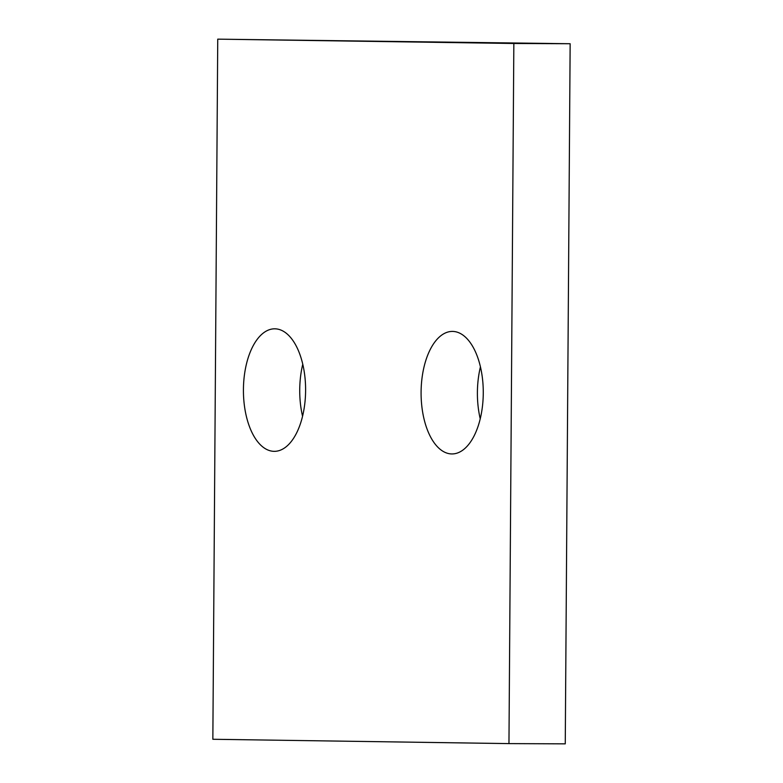 <?xml version="1.0" encoding="UTF-8"?>
<svg xmlns="http://www.w3.org/2000/svg" width="783" height="783" viewBox="0 0 783 783"><rect width="100%" height="100%" fill="white"/><g stroke="black" fill="none" stroke-linecap="round" stroke-linejoin="round"><path stroke-width="1.17" d="M570.151 43.731L565.257 743.85L508.96 743.605L212.849 739.269L217.743 39.15L570.151 43.731L513.844 43.486L508.96 743.605M513.844 43.486L217.743 39.15M274.941 328.821A61.26 31.095 -89.8 0 0 274.784 328.811A61.26 31.095 -89.8 0 0 243.425 389.944A61.26 31.095 -89.8 0 0 274.256 451.341A61.26 31.095 -89.8 0 0 305.605 390.374A61.26 31.095 -89.8 0 0 274.941 328.821M302.776 364.193A61.26 31.095 -89.8 0 0 302.551 416.204M452.603 331.415A61.26 31.095 -89.8 0 0 452.447 331.415A61.26 31.095 -89.8 0 0 421.088 392.547A61.26 31.095 -89.8 0 0 451.918 453.944A61.26 31.095 -89.8 0 0 483.268 392.978A61.26 31.095 -89.8 0 0 452.603 331.415M480.449 366.796A61.26 31.095 -89.8 0 0 480.224 418.807"/></g></svg>
